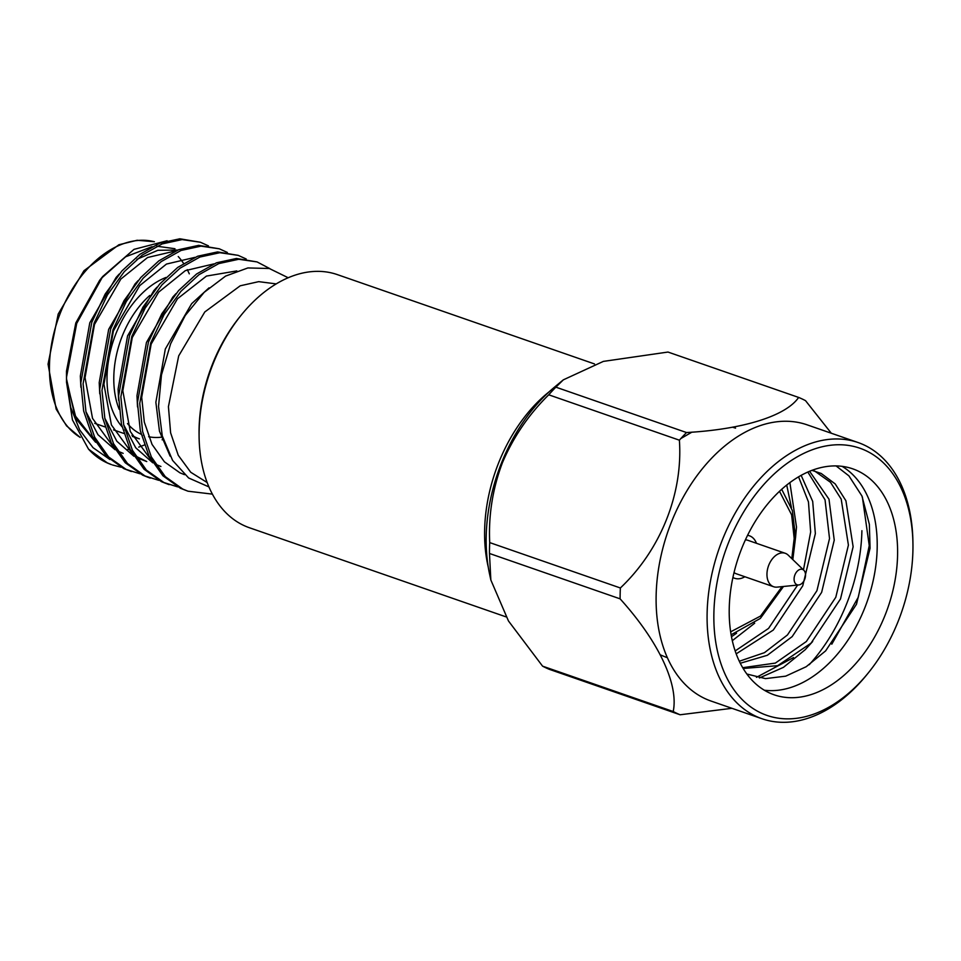 <?xml version="1.0" encoding="UTF-8"?>
<svg xmlns="http://www.w3.org/2000/svg" width="961" height="961" viewBox="0 0 961 961"><rect width="100%" height="100%" fill="white"/><g stroke="black" fill="none" stroke-linecap="round" stroke-linejoin="round"><path stroke-width="1.44" d="M199.095 436.642L199.071 434.192A129.194 85.169 -70.8 0 1 199.095 428.474A129.194 85.169 -70.8 0 1 239.854 316.794L241.391 314.896A133.975 88.328 109.2 0 0 199.131 430.708A133.975 88.328 109.2 0 0 199.095 436.642A133.975 88.328 109.2 0 0 249.428 527.745L506.015 616.866M594.499 363.943L337.359 274.618A133.975 88.328 109.2 0 0 241.391 314.896M488.272 567.17A133.975 88.328 -70.8 0 1 484.632 529.871A133.975 88.328 -70.8 0 1 549.212 391.74M165.989 277.453A86.13 56.783 109.2 0 0 107.043 376.472A86.13 56.783 109.2 0 0 122.011 426.756M124.858 429.783A86.13 56.783 109.2 0 0 125.975 430.828M131.957 435.333A86.13 56.783 109.2 0 0 139.381 438.853L132.486 436.462M162.109 439.778A86.13 56.783 109.2 0 0 163.286 439.489M162.577 437.015A81.349 53.624 -70.8 0 1 148.643 436.714M144.054 435.417A81.349 53.624 -70.8 0 1 143.453 435.189M141.111 434.216A81.349 53.624 -70.8 0 1 127.489 423.549M119.188 409.35A81.349 53.624 -70.8 0 1 113.806 376.604A81.349 53.624 -70.8 0 1 149.76 295.471M207.192 482.554L190.758 472.283L178.253 455.286L170.614 432.834L168.427 406.647L178.698 355.882L204.789 311.965L240.214 285.801L258.713 281.645L276.191 283.891M66.513 382.274L66.465 371.222L75.799 322.968L99.632 280.336L102.791 276.432L134.011 249.355L167.118 240.743M101.133 278.522L125.639 256.791L152.042 246.677M156.847 246.208L174.962 248.719M208.453 245.884L200.417 242.244L182.109 239.589L162.133 243.914L142.276 255.073L124.257 271.687L107.44 294.895L94.082 323.208L83.102 383.727L85.961 411.837L94.671 437.183L108.605 456.943L126.107 469.4L139.874 473.761M200.417 242.244L179.815 238.796L159.838 243.121L139.982 254.281L121.963 270.894L105.145 294.102L91.788 322.403L80.808 382.934L83.667 411.044L92.376 436.39L106.311 456.151L123.813 468.608L131.345 471.527M269.885 268.648L257.067 261.921L238.76 259.266L218.784 263.59L198.915 274.75L180.896 291.363L164.091 314.571L150.733 342.885L139.741 403.404L142.612 431.513L151.309 456.859L165.256 476.62L182.758 489.077L187.996 491.203L212.417 494.134M257.055 261.921L236.466 258.473L216.489 262.797L196.633 273.957L178.602 290.57L161.796 313.779L148.438 342.08L137.447 402.611L140.318 430.72L149.027 456.067L162.962 475.827L180.464 488.284L187.996 491.203M246.22 259.002L238.184 255.362L219.877 252.707L199.9 257.031L180.043 268.191L162.013 284.804L145.207 308.013L131.849 336.326L120.858 396.845L123.729 424.954L132.426 450.301L146.372 470.061L163.875 482.518L177.641 486.879M238.184 255.362L217.582 251.914L197.606 256.239L177.749 267.398L159.73 284.012L142.913 307.22L129.555 335.521L118.575 396.052L121.434 424.161L130.143 449.508L144.078 469.268L161.58 481.725L169.112 484.644M227.337 252.443L219.3 248.803L200.993 246.148L181.016 250.473L161.16 261.632L143.129 278.246L126.323 301.454L112.966 329.767L101.986 390.286L104.845 418.395L113.554 443.742L127.489 463.502L144.991 475.959L158.757 480.32M219.3 248.803L198.699 245.355L178.722 249.68L158.865 260.839L140.847 277.453L124.029 300.661L110.671 328.962L99.692 389.493L102.551 417.603L111.26 442.949L125.194 462.709L142.696 475.166L147.934 477.281M88.52 449.135L107.224 462.842L111.476 464.619A119.62 78.862 109.2 0 1 88.52 449.135L72.459 419.969L66.525 382.274L66.549 377L76.724 323.401L102.791 276.432M288.168 277.741L269.308 268.503L247.89 267.939L225.583 276.095L204.152 292.348L185.269 315.448L170.626 343.762L161.46 374.958L158.529 406.455L162.277 435.898L172.608 460.439L188.632 477.977L208.957 486.927M666.49 657.408L660.459 654.922M812.67 641.492L805.21 649.708L783.443 667.354L759.454 677.949M793.534 657.564L756.451 677.337M862.365 496.993L869.249 545.608L858.293 597.189L831.794 644.194M897.574 555.446A119.62 78.862 -70.8 0 1 774.158 694.815A119.62 78.862 -70.8 0 1 729.243 608.169A119.62 78.862 -70.8 0 1 852.659 468.812A119.62 78.862 -70.8 0 1 897.574 555.446M764.331 690.214A119.62 78.862 109.2 0 0 877.177 548.371A119.62 78.862 109.2 0 0 842.088 466.337M680.868 438.528L691.956 432.126M732.474 427.177L735.561 428.138M836.058 465.893L848.911 475.863L861.945 496.008L869.357 524.358L870.065 548.238L856.491 604.241L825.655 650.861L806.195 666.718L785.69 676.16L765.485 678.622L746.889 674.033M713.891 612.986A141.435 93.241 -70.8 0 1 814.087 449.111A141.435 93.241 -70.8 0 1 912.95 544.37A141.435 93.241 -70.8 0 1 912.914 550.641A141.435 93.241 -70.8 0 1 868.3 672.904A141.435 93.241 -70.8 0 1 764.932 714.66A141.435 93.241 -70.8 0 1 713.891 612.986M912.95 544.37L912.914 541.932A146.228 96.4 109.2 0 0 857.993 442.504A146.228 96.4 109.2 0 0 707.128 612.854A146.228 96.4 109.2 0 0 762.025 718.756A146.228 96.4 109.2 0 0 866.762 674.802L868.3 672.904M857.993 442.504L807.012 424.798A146.228 96.4 109.2 0 0 656.147 595.147A146.228 96.4 109.2 0 0 711.044 701.049L762.025 718.756M831.301 433.231L805.534 400.665A169.436 111.692 -70.8 0 0 798.639 397.434C785.93 416.005 743.057 429.351 686.526 432.546A169.436 111.692 -70.8 0 0 679.379 440.186C683.151 493.738 660.531 550.016 620.362 587.976A169.436 111.692 -70.8 0 0 620.169 593.442A169.436 111.692 -70.8 0 0 620.109 598.847L489.473 553.476A169.436 111.692 -70.8 0 1 489.521 548.058A169.436 111.692 -70.8 0 1 489.714 542.593L620.362 587.976M747.538 535.325A22.487 14.823 -70.8 0 1 749.412 535.782A22.487 14.823 -70.8 0 1 756.475 543.301M798.639 397.434L667.991 352.05L603.364 361.396L563.326 379.847L554.593 387.067A146.228 96.4 109.2 0 0 486.206 536.118A146.228 96.4 109.2 0 0 489.593 574.185L490.843 579.988L508.465 620.962L542.569 666.153L673.217 711.524C678.802 684.4 658.693 641.504 620.109 598.847M679.379 440.186L548.731 394.803C528.754 414.467 513.306 437.111 502.423 462.734C492.633 488.729 488.404 515.348 489.714 542.593M548.731 394.803A169.436 111.692 -70.8 0 1 555.878 387.163L686.526 432.546M563.326 379.847L555.878 387.163M798.735 584.949L777.089 587.123A17.706 11.676 -70.8 0 1 773.605 586.727A17.706 11.676 -70.8 0 1 766.962 573.909A17.706 11.676 -70.8 0 1 785.233 553.284A17.706 11.676 -70.8 0 1 788.2 555.134L803.84 570.257A8.132 5.358 -70.8 0 1 805.534 575.303A8.132 5.358 -70.8 0 1 798.735 584.949A8.132 5.358 -70.8 0 1 794.086 578.882A8.132 5.358 -70.8 0 1 797.69 570.762A8.132 5.358 -70.8 0 1 803.84 570.257M745.376 539.866A17.706 11.676 -70.8 0 1 747.838 540.298L785.233 553.284M732.318 640.675L754.697 623.196M795.564 537.331L796.489 527.06L789.882 482.554M736.198 653.852L773.281 630.056L802.759 585.802L815.36 533.619L812.694 501.414L801.138 475.311M740.294 663.246L767.322 655.294L792.164 636.614L821.643 592.36L834.244 540.178L828.995 499.203L809.558 471.25M743.189 668.484L777.701 665.673L811.036 643.173L840.515 598.919L853.128 546.737L845.92 500.777L835.229 483.948L821.235 473.485L811.901 470.325M731.489 636.687L736.582 633.203M791.432 507.6L786.711 485.005M735.177 650.933L768.56 628.41L797.63 585.069M803.468 569.885L810.652 531.986L808.465 501.93L798.543 476.788M739.309 661.24L764.463 652.663L787.443 634.969L816.922 590.715L829.523 538.544L825.043 499.828L807.805 472.007M742.709 667.691L775.347 663.09L806.327 641.528L835.794 597.274L848.407 545.103L841.199 499.131L830.508 482.314L814.604 470.998M809.222 664.724A146.228 96.4 109.2 0 0 861.909 530.7M731.946 708.305L680.112 714.768A169.436 111.692 -70.8 0 1 673.217 711.524M744.859 576.744A22.487 14.823 -70.8 0 1 734.648 578.27A22.487 14.823 -70.8 0 1 732.895 577.453M680.112 714.768L549.476 669.385A169.436 111.692 -70.8 0 1 542.569 666.153M489.473 553.476L490.843 579.988M773.605 586.727L736.222 573.741A17.706 11.676 -70.8 0 1 734.012 572.552M95.619 442.276L75.378 418.023L66.513 378.958M94.683 440.691L75.535 416.149L66.621 381.361L70.682 407.308L79.691 429.903L93.061 447.694L109.914 459.526M112.473 464.968L120.99 467.202M144.33 445.027L138.732 447.117M130.011 449.243L127.549 449.592M177.809 250.04L157.844 250.292L136.906 259.314M119.272 274.005L116.125 277.429L89.793 322.776L80.34 376.039L80.88 387.271M85.925 411.656L97.962 434.684L115.02 449.688M117.698 451.093L123.152 453.364M138.156 280.564L135.008 283.988L108.677 329.335L99.211 382.598L99.764 393.83M104.809 418.215L116.846 441.243L133.903 456.247M136.57 457.652L146.757 461.556L135.585 456.031M157.039 287.123L153.892 290.546L127.561 335.894L118.095 389.157L118.635 400.389M123.693 424.774L135.729 447.802L152.787 462.806M155.454 464.211L160.919 466.481M175.911 293.682L172.776 297.105L146.444 342.452L136.979 395.716L137.519 406.947M209.042 287.844L191.659 303.664L165.328 349.011L155.862 402.275L159.466 431.201L170.109 456.127M176.031 250.797L147.574 257.512L120.846 279.062L94.514 324.41L85.048 377.685L92.532 418.383L113.566 447.249M194.915 257.356L166.457 264.071L139.729 285.621L113.398 330.968L103.932 384.244L111.404 424.942L132.45 453.808M213.798 263.915L185.341 270.63L158.613 292.18L132.282 337.527L122.816 390.803L130.288 431.501L151.333 460.367M236.826 270.918L206.459 276.071L177.497 298.739L151.165 344.086L141.699 397.361L144.306 422.095L152.054 444.414L164.415 461.821L179.887 472.8L184.512 474.674M779.491 491.263L791.636 514.856L794.182 538.436L791.792 558.605M782.062 586.618L760.571 616.025L730.66 631.833M189.293 273.837A105.157 69.324 109.2 0 0 187.275 269.657M183.563 263.398A105.157 69.324 109.2 0 0 178.241 256.539M173.557 251.926A105.157 69.324 109.2 0 0 172.127 250.725M154.373 241.728A105.157 69.324 109.2 0 0 49.467 365.324A105.157 69.324 109.2 0 0 80.135 437.339M731.129 634.777L760.343 618.428L783.479 586.486M792.813 559.602L795.564 537.367L792.332 510.519L781.677 489.257M123.801 433.447L113.602 429.903M104.917 426.888L94.731 423.345M154.385 241.716L137.111 240.274L118.9 244.755L83.943 270.738L58.189 314.067L48.05 364.159L56.158 409.11L66.537 425.843L80.195 437.435M150.228 478.085L147.946 477.293M749.412 535.782L747.622 535.157M734.648 578.27L732.859 577.645"/></g></svg>
